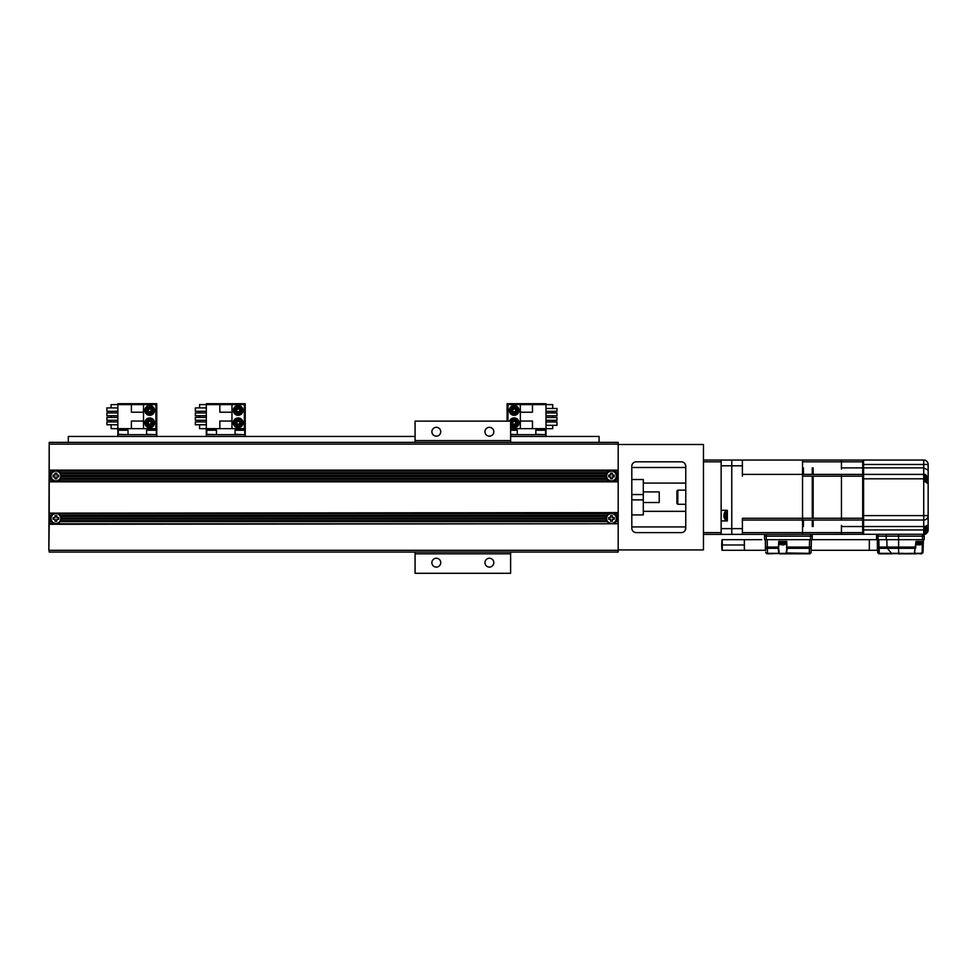 <?xml version="1.0" encoding="UTF-8"?>
<svg xmlns="http://www.w3.org/2000/svg" width="977" height="977" viewBox="0 0 977 977"><rect width="100%" height="100%" fill="white"/><g stroke="black" fill="none" stroke-linecap="round" stroke-linejoin="round"><path stroke-width="1.47" d="M618.185 444.486L703.464 444.486L703.464 549.941L618.185 549.941M49.204 513.67L53.613 513.67A5.312 5.312 0 0 1 58.241 513.67L609.147 513.67A5.312 5.312 0 0 0 607.218 515.258L60.171 515.258A5.312 5.312 0 0 0 58.241 513.67L49.204 513.133L49.204 523.22L55.921 523.757L611.455 523.757L49.204 523.757L48.85 550.295L49.204 442.373L618.185 442.373L618.185 470.145L49.204 470.145L49.204 481.82L618.185 481.82L618.185 470.145M618.185 444.132L49.204 444.132L49.204 470.145M49.204 471.207L53.613 471.207A5.312 5.312 0 0 1 58.241 471.207L609.147 471.207A5.312 5.312 0 0 0 607.218 472.795L60.171 472.795A5.312 5.312 0 0 0 58.241 471.207L618.185 470.67M49.204 472.795L51.683 472.795A5.312 5.312 0 0 1 53.613 471.207L55.921 470.67L49.204 470.67M49.204 481.295L58.241 480.757A5.312 5.312 0 0 0 60.171 479.17L607.218 479.17A5.312 5.312 0 0 0 609.147 480.757L58.241 480.757A5.312 5.312 0 0 1 53.613 480.757L613.776 480.757A5.312 5.312 0 0 0 615.705 479.17L616.328 478.107A5.312 5.312 0 0 0 616.743 476.52L616.743 475.457A5.312 5.312 0 0 0 616.328 473.857L615.705 472.795A5.312 5.312 0 0 0 613.776 471.207L609.147 471.207A5.312 5.312 0 0 1 613.776 471.207L618.185 471.207M60.525 473.332L60.171 472.795A5.312 5.312 0 0 1 60.794 473.857L606.595 473.857A5.312 5.312 0 0 0 606.18 475.457L61.209 475.457A5.312 5.312 0 0 0 60.794 473.857L606.595 473.857A5.312 5.312 0 0 1 607.218 472.795L606.864 473.332M61.233 475.982L61.209 475.457A5.312 5.312 0 0 1 61.209 476.507L606.18 476.52A5.312 5.312 0 0 0 606.595 478.107L60.794 478.107A5.312 5.312 0 0 0 61.209 476.52L606.18 476.52A5.312 5.312 0 0 1 606.18 475.457L606.155 475.982M60.525 478.632L60.794 478.107A5.312 5.312 0 0 1 60.171 479.17L607.218 479.17A5.312 5.312 0 0 1 606.595 478.107L606.864 478.632M618.185 480.757L613.776 480.757A5.312 5.312 0 0 1 609.147 480.757L618.185 481.295M618.185 481.82L618.185 512.607L49.204 513.133M49.204 481.82L49.204 512.607M49.204 515.258L51.683 515.258A5.312 5.312 0 0 1 53.613 513.67L618.185 512.607M611.455 513.133L609.147 513.67A5.312 5.312 0 0 1 613.776 513.67L611.455 513.133M60.525 515.795L60.171 515.258A5.312 5.312 0 0 1 60.794 516.32L606.595 516.32A5.312 5.312 0 0 0 606.18 517.908L61.209 517.908A5.312 5.312 0 0 0 60.794 516.32L606.595 516.32A5.312 5.312 0 0 1 607.218 515.258L606.864 515.795M61.233 518.445L61.209 517.908A5.312 5.312 0 0 1 61.209 518.97L606.18 518.97A5.312 5.312 0 0 0 606.595 520.57L60.794 520.57A5.312 5.312 0 0 0 61.209 518.97L606.18 518.97A5.312 5.312 0 0 1 606.18 517.908L606.155 518.445M49.204 521.633L51.683 521.633A5.312 5.312 0 0 0 60.171 521.633L607.218 521.633A5.312 5.312 0 0 0 613.776 523.22L618.185 523.757L611.455 523.757L613.776 523.22A5.312 5.312 0 0 0 615.705 521.633L618.185 521.633L618.185 523.22M60.525 521.095L60.794 520.57A5.312 5.312 0 0 1 60.171 521.633L607.218 521.633A5.312 5.312 0 0 1 606.595 520.57L606.864 521.095M49.204 524.283L618.185 523.757M618.185 524.283L618.185 552.054L49.204 552.054L49.204 550.295L618.185 550.295M49.204 520.57L51.329 521.095L49.204 521.095M51.329 521.095L51.683 521.633A5.312 5.312 0 0 1 50.621 518.445L49.204 518.445M49.204 518.97L50.621 518.445A5.312 5.312 0 0 1 50.645 517.908L50.621 518.445M49.204 517.908L50.645 517.908A5.312 5.312 0 0 1 51.683 515.258L49.204 515.795M49.204 516.32L51.329 515.795M60.794 518.445A4.861 4.861 0 0 0 55.921 513.584A4.861 4.861 0 0 0 51.085 518.97A4.861 4.861 0 0 1 55.921 513.584A4.861 4.861 0 0 1 60.757 518.97A4.861 4.861 0 0 1 51.085 518.97M55.042 517.554L55.042 515.661L56.813 515.661L56.813 517.554L58.705 517.554L58.705 519.324L56.813 519.324L56.813 521.23L55.042 521.23L55.042 519.324L53.149 519.324L53.149 517.554L55.042 517.554M618.185 521.633L618.185 513.133M618.185 473.857L616.328 473.857A5.312 5.312 0 0 0 615.705 472.795L618.185 472.795M616.06 473.332L618.185 473.332M618.185 475.982L616.768 475.982A5.312 5.312 0 0 0 616.743 475.457L618.185 475.457M616.768 475.982A5.312 5.312 0 0 1 616.743 476.52L618.185 476.52M618.185 479.17L615.705 479.17A5.312 5.312 0 0 0 616.328 478.107L618.185 478.107M616.06 478.632L618.185 478.632M606.595 475.982A4.861 4.861 0 0 0 606.619 476.52A4.861 4.861 0 0 1 611.455 471.122A4.861 4.861 0 0 1 616.292 476.52A4.861 4.861 0 0 1 606.619 476.52M610.576 478.767L610.576 476.861L608.683 476.861L608.683 475.103L610.576 475.103L610.576 473.198L612.347 473.198L612.347 475.103L614.24 475.103L614.24 476.861L612.347 476.861L612.347 478.767L610.576 478.767M631.801 466.249L631.801 528.178A4.421 4.421 0 0 0 636.235 532.599L681.348 532.599A4.421 4.421 0 0 0 685.769 528.178L685.769 466.249A4.421 4.421 0 0 0 681.348 461.828L636.235 461.828A4.421 4.421 0 0 0 631.801 466.249M631.801 467.495L685.769 467.495M685.769 511.337L643.306 511.337M643.306 483.09L685.769 483.09M685.769 527.861L685.097 530.511M685.097 463.916L685.769 466.566M685.769 526.933L631.801 526.933M631.801 514.903L643.306 514.903L643.306 494.557L631.801 494.557L643.306 494.557L643.306 479.524L631.801 479.524M631.801 499.87L643.306 499.87L631.801 499.87M643.306 491.907L659.231 491.907L659.231 502.52L643.306 502.52M616.768 518.445A5.312 5.312 0 0 1 616.743 518.97L616.743 517.908A5.312 5.312 0 0 1 616.768 518.445L618.185 518.445M618.185 520.57L616.328 520.57A5.312 5.312 0 0 1 615.705 521.633L616.328 520.57A5.312 5.312 0 0 0 616.743 518.97L618.185 518.97M618.185 515.258L615.705 515.258A5.312 5.312 0 0 1 616.328 516.32L615.705 515.258A5.312 5.312 0 0 0 613.776 513.67L618.185 513.67M618.185 517.908L616.743 517.908A5.312 5.312 0 0 0 616.328 516.32L618.185 516.32M616.06 515.795L618.185 515.795M616.06 521.095L618.185 521.095M606.595 518.445A4.861 4.861 0 0 0 611.199 523.306A4.861 4.861 0 0 0 616.292 518.97A4.861 4.861 0 0 1 606.619 518.97A4.861 4.861 0 0 1 611.455 513.584A4.861 4.861 0 0 1 616.292 518.97M610.576 517.554L610.576 515.661L612.347 515.661L612.347 517.554L614.24 517.554L614.24 519.324L612.347 519.324L612.347 521.23L610.576 521.23L610.576 519.324L608.683 519.324L608.683 517.554L610.576 517.554M50.621 475.982A5.312 5.312 0 0 1 50.645 475.457L50.645 476.52A5.312 5.312 0 0 1 50.621 475.982L49.204 475.982M49.204 473.857L51.06 473.857A5.312 5.312 0 0 1 51.683 472.795L51.06 473.857A5.312 5.312 0 0 0 50.645 475.457L49.204 475.457M49.204 479.17L51.683 479.17A5.312 5.312 0 0 1 51.06 478.107L51.683 479.17A5.312 5.312 0 0 0 53.613 480.757L49.204 480.757M49.204 476.52L50.645 476.52A5.312 5.312 0 0 0 51.06 478.107L49.204 478.107M51.329 478.632L49.204 478.632M51.329 473.332L49.204 473.332M51.085 476.52A4.861 4.861 0 0 1 55.921 471.122A4.861 4.861 0 0 1 60.757 476.52A4.861 4.861 0 0 1 51.085 476.52M55.042 478.767L55.042 476.861L53.149 476.861L53.149 475.103L55.042 475.103L55.042 473.198L56.813 473.198L56.813 475.103L58.705 475.103L58.705 476.861L56.813 476.861L56.813 478.767L55.042 478.767M415.078 440.603L415.078 421.136L510.617 421.136L510.617 440.603L415.078 440.603L415.078 442.373M415.078 553.825L510.617 553.825L510.617 573.291L415.078 573.291L415.078 552.054M440.737 562.679A4.421 4.421 0 0 0 436.304 558.246A4.421 4.421 0 0 0 431.883 562.679A4.421 4.421 0 0 0 436.304 567.1A4.421 4.421 0 0 0 440.737 562.679M493.812 562.679A4.421 4.421 0 0 0 489.379 558.246A4.421 4.421 0 0 0 484.958 562.679A4.421 4.421 0 0 0 489.379 567.1A4.421 4.421 0 0 0 493.812 562.679M510.617 553.825L510.617 552.054M510.617 442.373L510.617 440.603M493.812 431.749A4.421 4.421 0 0 0 489.379 427.328A4.421 4.421 0 0 0 484.958 431.749A4.421 4.421 0 0 0 489.379 436.169A4.421 4.421 0 0 0 493.812 431.749M440.737 431.749A4.421 4.421 0 0 0 436.304 427.328A4.421 4.421 0 0 0 431.883 431.749A4.421 4.421 0 0 0 436.304 436.169A4.421 4.421 0 0 0 440.737 431.749M510.617 428.659L545.996 428.659L545.996 436.438L510.617 436.438L599.072 436.438L599.072 442.373M415.078 436.438L68.317 436.438L68.317 442.373M545.996 421.966L556.975 421.966L556.975 425.325L545.996 425.325M552.726 425.325L552.726 428.659L545.996 428.659L545.996 404.6L552.726 404.6L552.726 408.484M552.726 411.317L552.726 412.978M552.726 415.811L552.726 417.472M552.726 420.305L552.726 421.966M507.967 421.136L507.967 404.6L545.996 404.6L545.996 403.709L507.087 403.709L507.087 421.136M520.35 428.659L520.35 404.6M520.35 412.209L532.477 412.209L532.477 404.6M532.477 428.659L532.477 421.05L520.35 421.05M509.591 421.136A4.861 4.861 0 0 1 519.031 422.821A4.861 4.861 0 0 1 510.617 426.155M510.556 421.136A3.981 3.981 0 0 1 518.14 422.821A3.981 3.981 0 0 1 510.617 424.629M514.158 425.471A2.65 2.65 0 0 0 516.809 422.821A2.65 2.65 0 0 0 514.158 420.159A2.65 2.65 0 0 0 511.508 422.821A2.65 2.65 0 0 0 514.158 425.471M514.158 425.374L516.369 424.091L516.369 421.539L514.158 420.269L511.948 421.539L511.948 424.091L514.158 425.374L511.948 424.091L512.84 423.578L514.158 425.374L516.369 424.091L515.49 423.578L514.158 424.348M512.84 423.578L512.84 422.052L511.948 421.539L514.158 420.269L516.369 421.539L515.49 422.052L514.158 420.269M514.158 415.298A4.861 4.861 0 0 1 509.298 410.438A4.861 4.861 0 0 1 514.158 405.565A4.861 4.861 0 0 1 519.031 410.438A4.861 4.861 0 0 1 514.158 415.298M514.158 414.419A3.981 3.981 0 0 1 510.177 410.438A3.981 3.981 0 0 1 514.158 406.456A3.981 3.981 0 0 1 518.14 410.438A3.981 3.981 0 0 1 514.158 414.419M514.158 413.088A2.65 2.65 0 0 0 516.809 410.438A2.65 2.65 0 0 0 514.158 407.775A2.65 2.65 0 0 0 511.508 410.438A2.65 2.65 0 0 0 514.158 413.088M514.158 412.99L516.369 411.708L516.369 409.155L514.158 407.885L511.948 409.155L511.948 411.708L514.158 412.99L511.948 411.708L512.84 411.195L514.158 412.99L516.369 411.708L515.49 411.195L514.158 411.964M512.84 411.195L512.84 409.668L511.948 409.155L514.158 407.885L516.369 409.155L515.49 409.668L514.158 407.885M545.996 434.667L510.617 434.667M535.836 430.246L536.715 429.367L544.678 429.367L545.569 430.246L535.836 430.246L535.836 434.313L545.215 434.667M510.617 429.367L516.369 429.367L517.26 430.246L510.617 430.246M545.996 417.472L556.975 417.472L556.975 420.305L545.996 420.305M545.996 412.978L556.975 412.978L556.975 415.811L545.996 415.811M545.996 411.317L556.975 411.317L556.975 408.484L545.996 408.484M206.318 411.28L195.339 411.28L195.339 407.922L206.318 407.922M231.964 404.6L231.964 428.659L244.348 428.659L244.348 404.6L206.318 404.6L206.318 428.659L199.589 428.659L199.589 424.763M199.589 421.93L199.589 420.269M199.589 417.435L199.589 415.775M199.589 412.941L199.589 411.28M199.589 407.922L199.589 404.6L206.318 404.6L206.318 403.709L245.227 403.709L245.227 434.667L206.318 434.667L206.318 428.659L231.964 428.659M231.964 421.05L219.849 421.05L219.849 428.659M219.849 404.6L219.849 412.209L231.964 412.209M238.156 417.948A4.861 4.861 0 0 1 243.017 422.821A4.861 4.861 0 0 1 238.156 427.682A4.861 4.861 0 0 1 233.295 422.821A4.861 4.861 0 0 1 238.156 417.948M238.156 418.84A3.981 3.981 0 0 1 242.137 422.821A3.981 3.981 0 0 1 238.156 426.802A3.981 3.981 0 0 1 234.175 422.821A3.981 3.981 0 0 1 238.156 418.84M238.156 420.159A2.65 2.65 0 0 0 235.506 422.821A2.65 2.65 0 0 0 238.156 425.471A2.65 2.65 0 0 0 240.806 422.821A2.65 2.65 0 0 0 238.156 420.159M238.156 420.269L235.945 421.539L235.945 424.091L238.156 425.374L240.366 424.091L240.366 421.539L238.156 420.269L240.366 421.539L239.487 422.052L238.156 420.269L235.945 421.539L236.825 422.052L238.156 421.282M239.487 422.052L240.366 424.091L238.156 425.374L235.945 424.091L236.825 423.578L238.156 424.348L238.156 425.374M238.156 405.565A4.861 4.861 0 0 1 243.017 410.438A4.861 4.861 0 0 1 238.156 415.298A4.861 4.861 0 0 1 233.295 410.438A4.861 4.861 0 0 1 238.156 405.565M238.156 406.456A3.981 3.981 0 0 1 242.137 410.438A3.981 3.981 0 0 1 238.156 414.419A3.981 3.981 0 0 1 234.175 410.438A3.981 3.981 0 0 1 238.156 406.456M238.156 407.775A2.65 2.65 0 0 0 235.506 410.438A2.65 2.65 0 0 0 238.156 413.088A2.65 2.65 0 0 0 240.806 410.438A2.65 2.65 0 0 0 238.156 407.775M238.156 407.885L235.945 409.155L235.945 411.708L238.156 412.99L240.366 411.708L240.366 409.155L238.156 407.885L240.366 409.155L239.487 409.668L238.156 407.885L235.945 409.155L236.825 409.668L238.156 408.899M239.487 409.668L240.366 411.708L238.156 412.99L235.945 411.708L236.825 411.195L238.156 411.964L238.156 412.99M245.227 434.667L245.227 436.438L206.318 436.438L206.318 434.667M235.054 430.246L235.945 429.367L243.908 429.367L244.787 430.246L235.054 430.246L235.054 434.313L244.433 434.667M206.758 430.246L207.637 429.367L215.599 429.367L216.479 430.246L206.758 430.246L206.758 434.313L216.125 434.667M206.318 415.775L195.339 415.775L195.339 412.941L206.318 412.941M206.318 420.269L195.339 420.269L195.339 417.435L206.318 417.435M206.318 421.93L195.339 421.93L195.339 424.763L206.318 424.763M117.851 411.28L106.884 411.28L106.884 407.922L117.851 407.922M143.509 404.6L143.509 428.659L155.893 428.659L155.893 404.6L117.851 404.6L117.851 428.659L111.122 428.659L111.122 424.763M111.122 421.93L111.122 420.269M111.122 417.435L111.122 415.775M111.122 412.941L111.122 411.28M111.122 407.922L111.122 404.6L117.851 404.6L117.851 403.709L156.772 403.709L156.772 434.667L117.851 434.667L117.851 428.659L143.509 428.659M143.509 421.05L131.382 421.05L131.382 428.659M131.382 404.6L131.382 412.209L143.509 412.209M149.701 417.948A4.861 4.861 0 0 1 154.561 422.821A4.861 4.861 0 0 1 149.701 427.682A4.861 4.861 0 0 1 144.828 422.821A4.861 4.861 0 0 1 149.701 417.948M149.701 418.84A3.981 3.981 0 0 1 153.682 422.821A3.981 3.981 0 0 1 149.701 426.802A3.981 3.981 0 0 1 145.72 422.821A3.981 3.981 0 0 1 149.701 418.84M149.701 420.159A2.65 2.65 0 0 0 147.038 422.821A2.65 2.65 0 0 0 149.701 425.471A2.65 2.65 0 0 0 152.351 422.821A2.65 2.65 0 0 0 149.701 420.159M149.701 420.269L147.478 421.539L147.478 424.091L149.701 425.374L151.911 424.091L151.911 421.539L149.701 420.269L151.911 421.539L151.02 422.052L149.701 420.269L147.478 421.539L148.37 422.052L149.701 421.282M151.02 422.052L151.02 423.578L151.911 424.091L149.701 425.374L147.478 424.091L148.37 423.578L149.701 424.348L149.701 425.374M149.701 405.565A4.861 4.861 0 0 1 154.561 410.438A4.861 4.861 0 0 1 149.701 415.298A4.861 4.861 0 0 1 144.828 410.438A4.861 4.861 0 0 1 149.701 405.565M149.701 406.456A3.981 3.981 0 0 1 153.682 410.438A3.981 3.981 0 0 1 149.701 414.419A3.981 3.981 0 0 1 145.72 410.438A3.981 3.981 0 0 1 149.701 406.456M149.701 407.775A2.65 2.65 0 0 0 147.038 410.438A2.65 2.65 0 0 0 149.701 413.088A2.65 2.65 0 0 0 152.351 410.438A2.65 2.65 0 0 0 149.701 407.775M149.701 407.885L147.478 409.155L147.478 411.708L149.701 412.99L151.911 411.708L151.911 409.155L149.701 407.885L151.911 409.155L151.02 409.668L149.701 407.885L147.478 409.155L148.37 409.668L149.701 408.899M151.02 409.668L151.02 411.195L151.911 411.708L149.701 412.99L147.478 411.708L148.37 411.195L149.701 411.964L149.701 412.99M156.772 434.667L156.772 436.438L117.851 436.438L117.851 434.667M146.599 430.246L147.478 429.367L155.441 429.367L156.332 430.246L146.599 430.246L146.599 434.313L155.978 434.667M118.29 430.246L119.182 429.367L127.132 429.367L128.024 430.246L118.29 430.246L118.29 434.313L127.669 434.667M117.851 415.775L106.884 415.775L106.884 412.941L117.851 412.941M117.851 420.269L106.884 420.269L106.884 417.435L117.851 417.435M117.851 421.93L106.884 421.93L106.884 424.763L117.851 424.763M703.464 461.828L721.148 461.828L721.148 460.057L742.386 460.057L742.386 476.141L742.386 465.797L721.148 465.797L721.148 510.312L727.34 510.312L727.34 520.924L721.148 520.924L721.148 528.63L731.773 528.63L731.773 460.057L731.773 534.37L703.464 534.37M721.148 534.37L721.148 532.599L703.464 532.599M721.148 461.828L721.148 532.599M721.148 460.057L703.464 460.057M878.042 534.37L878.042 536.141L876.491 536.141L876.577 539.67L922.483 539.67L922.483 536.141L924.254 536.141L923.729 534.37A4.421 4.421 0 0 0 924.608 534.272L731.773 534.37L731.773 528.63L742.386 528.63L742.386 534.37L731.773 534.37L731.773 460.057L923.729 460.057A4.421 4.421 0 0 1 928.15 464.478L928.15 520.155M841.453 534.37L841.453 532.599L862.691 532.599L862.691 534.37M841.453 525.357L841.453 532.599L742.386 532.599L802.532 532.599L802.532 534.37M731.773 528.63L742.386 528.63L742.386 518.286L742.386 534.37L766.261 534.37L764.502 534.37L764.502 536.141L766.261 536.141L766.261 539.67L812.205 539.67L812.266 534.37M802.532 532.599L802.532 520.057L742.386 520.057L841.453 520.057L841.453 474.37L862.691 474.395L862.691 462.719L863.57 462.719L863.57 460.057M841.453 469.07L841.453 460.057M812.266 518.286L812.266 476.141L802.532 476.165L802.532 518.286L802.532 474.37L742.386 474.37L841.453 474.37M685.769 504.291L677.806 504.291L676.927 503.411L676.927 491.016L677.806 490.136L677.806 504.291M685.769 490.136L677.806 490.136M803.424 467.898L803.424 474.37M812.266 474.37L812.266 467.898L812.266 474.37M812.266 526.53L812.266 520.057L812.266 526.53M803.424 520.057L803.424 526.53M928.15 468.997L928.15 483.676L923.729 480.843L923.729 467.898L928.15 470.145M923.729 526.969L928.101 525.076L928.15 529.949A4.421 4.421 0 0 1 925.781 533.857A4.421 4.421 0 0 0 928.15 529.949L928.15 524.283M928.15 525.431L928.15 515.612A4.421 4.421 0 0 1 923.729 520.033L863.57 520.033L863.57 529.949L923.729 529.949L923.729 526.53L862.691 526.53L862.691 532.599M923.729 474.969L924.608 475.017M926.33 475.543L928.15 480.623M923.729 478.815L863.57 478.815L863.57 515.612L923.729 515.612L923.729 480.843M927.1 518.469L927.661 517.627M928.028 516.662L928.15 515.612L923.729 515.612L923.729 526.53M928.15 529.949L925.94 533.772M923.802 460.057L923.729 460.057A4.421 4.421 0 0 1 928.15 464.478L863.57 464.478L863.57 474.395L923.729 474.395M927.796 462.756L927.32 461.901M925.109 460.277L924.34 460.106M863.57 534.37L863.57 467.898L923.729 467.898L923.729 460.057M923.729 533.393A0.879 0.879 -0 0 0 924.608 534.272A4.421 4.421 0 0 1 923.729 534.37L923.729 529.949M802.886 553.825L809.286 553.324A1.771 1.27 1.5 0 0 811.057 552.103A1.771 1.771 0 0 1 809.286 553.825L785.777 553.825L786.632 553.324L786.925 547.083L811.191 547.083A1.771 1.27 -178.5 0 1 809.42 548.305L787.144 548.305M786.607 553.825L779.658 553.825L785.777 553.825L786.216 552.958L809.286 553.324L809.615 539.67L765.431 539.67L765.712 550.43M785.447 553.312L767.531 553.825A1.771 1.771 0 0 1 765.76 552.103A1.771 1.771 0 0 0 767.531 553.825L767.824 553.825M767.201 539.67L767.397 548.305A1.771 1.27 178.5 0 1 765.626 547.083L778.51 547.083L778.303 548.305L767.397 548.305L767.531 553.324L778.803 553.324L778.303 548.305L779.157 541.441M765.675 548.756L765.626 547.083M764.502 536.141L764.564 539.67L766.261 539.67M811.24 545.325L811.057 552.103L811.386 539.67L809.615 539.67M810.495 539.67L810.495 536.141L812.266 536.141M810.495 534.37L810.495 536.141L766.261 536.141L766.261 534.37M778.51 547.083L778.718 541.441L786.717 541.441L786.668 547.926M786.803 548.28L786.216 552.958M779.219 552.958L778.632 548.28M811.264 544.238L811.154 548.231M811.337 541.441L811.386 539.67M922.337 543.859L922.166 552.103L921.055 553.312L914.411 553.324L921.274 553.825A1.771 1.771 0 0 0 921.702 553.776M898.01 553.825L916.609 553.825M877.688 551.651L877.566 547.083L877.7 552.103L879.471 553.825A1.771 1.771 0 0 1 877.7 552.103A1.771 1.771 0 0 0 879.471 553.825L891.415 553.825M879.471 553.825L915.315 553.312M892.416 553.825A1.771 1.38 -90 0 1 891.451 553.324L879.288 553.324L879.105 548.305A1.771 1.27 178.5 0 1 877.566 547.083L877.37 539.67L877.37 550.295L811.105 550.295M877.566 547.083L879.007 547.083L878.824 539.67M922.483 539.67L924.169 539.67L924.254 536.141M922.654 553.165A1.771 1.771 0 0 0 923.045 552.103L923.326 541.441L922.386 541.478M923.18 547.254L923.118 549.196M922.251 548.158A1.771 1.27 -178.5 0 0 923.18 547.083M923.253 544.348L923.228 545.325M923.375 539.67L923.326 541.441L915.999 541.441L914.411 553.324L898.608 553.825M922.166 552.103L923.045 552.103L921.055 553.312M915.669 547.938L916.182 541.441M916.744 541.441L921.519 541.441L916.524 541.441L915.376 548.341M914.899 552.958L914.582 551.004M922.483 534.37L922.483 536.141L898.608 536.141L898.608 547.083L915.62 547.083M878.054 539.67L878.042 536.141L898.608 536.141L898.608 534.37M876.491 536.141L876.491 534.37M722.04 550.295L765.382 550.295L765.382 539.67M744.34 544.983C744.352 551.834 744.376 551.834 744.389 544.983C744.376 538.132 744.352 538.132 744.34 544.983L721.698 544.983C721.93 551.846 722.15 551.846 722.369 544.983C722.15 538.119 721.93 538.119 721.698 544.983M813.157 467.898L813.157 474.37L813.157 467.898M863.57 520.033L862.691 520.033L862.691 526.53L862.691 476.165L813.157 476.165L813.157 518.286M813.157 520.057L813.157 526.53L813.157 520.057M862.691 476.165L862.691 474.395L863.57 474.395M862.691 460.057L862.691 474.395M863.57 531.708L862.691 531.708L862.691 526.53L841.453 526.53M862.691 520.033L841.453 520.033M841.453 467.898L863.57 467.898L863.57 462.719M812.266 517.383L812.266 477.045L813.157 477.045L813.157 517.383L812.266 517.383M727.34 512.168A0.879 0.879 180 0 0 726.461 511.276L725.96 511.276A0.879 0.879 180 0 0 725.288 511.594L725.288 519.642A0.879 0.879 0 0 0 725.96 519.947L726.461 511.276M727.34 519.068A0.879 0.879 0 0 1 726.461 519.947M725.288 511.594L725.288 511.594A6.192 6.192 0 0 0 724.287 513.23L724.323 513.23A6.167 6.167 0 0 0 723.872 514.989L724.323 514.989A5.715 5.715 0 0 0 724.323 516.235L723.872 516.235A6.167 6.167 0 0 0 724.323 518.005L724.287 518.005A6.192 6.192 0 0 0 725.288 519.642M863.57 517.383L862.691 517.383L862.691 477.045L863.57 477.045M926.172 526.42A6.192 6.192 0 0 1 926.782 527.556L926.758 527.556A6.167 6.167 0 0 1 927.197 529.326L926.758 529.326A5.715 5.715 0 0 1 926.758 530.56L927.197 530.56A6.167 6.167 0 0 1 926.758 532.331L926.782 532.331A6.192 6.192 0 0 1 925.781 533.967A0.879 0.879 -0 0 1 925.109 534.272L924.608 526.896M925.781 533.967L925.781 526.591M923.729 475.359A0.879 0.879 180 0 1 924.608 474.48L924.608 481.026M925.109 481.27L924.608 474.48M925.109 474.48A0.879 0.879 180 0 1 925.781 474.785L925.781 474.785A6.192 6.192 0 0 1 926.782 476.422L926.758 476.422A6.167 6.167 0 0 1 927.197 478.193L926.758 478.193A5.715 5.715 0 0 1 926.758 479.438L927.197 479.438A6.167 6.167 0 0 1 926.758 481.197L926.782 481.197A6.192 6.192 0 0 1 926.318 482.101M925.781 481.698L925.781 474.785M925.109 460.143A0.879 0.879 180 0 1 925.781 460.46L925.781 460.46A6.192 6.192 0 0 1 925.94 460.655M876.577 539.67L869.322 539.67L869.322 550.295M779.17 543.566A5.166 5.166 0 0 0 780.33 544.397L780.33 544.397A5.129 5.129 0 0 0 782.101 544.91L782.101 544.36A4.58 4.58 0 0 0 783.334 544.36L783.334 544.91A5.129 5.129 0 0 0 785.105 544.36L785.105 544.36A5.166 5.166 0 0 0 786.265 543.566M779.17 543.493L786.265 543.493M916.426 542.858L923.021 542.333A0.879 0.879 -90 0 0 922.129 541.441L916.524 541.441M923.021 542.858A0.879 0.879 -90 0 1 922.752 543.493L922.752 543.493A5.166 5.166 0 0 1 919.748 544.91L919.748 544.36A4.58 4.58 0 0 1 918.502 544.36L918.502 544.91A5.129 5.129 0 0 1 916.341 544.165M916.389 543.493L922.752 543.493M802.532 474.37L802.532 460.057L742.386 460.057L742.386 465.797L731.773 465.797M802.532 520.057L802.532 518.286L742.386 518.286L841.453 518.286M512.84 422.052L514.158 421.282M515.49 423.578L515.49 422.052M512.84 409.668L514.158 408.899M515.49 411.195L515.49 409.668M510.617 434.313L516.906 434.667M239.487 423.578L238.156 424.348M236.825 422.052L236.825 423.578M239.487 411.195L238.156 411.964M236.825 409.668L236.825 411.195M151.02 423.578L149.701 424.348M148.37 422.052L148.37 423.578M151.02 411.195L149.701 411.964M148.37 409.668L148.37 411.195M803.424 525.357L802.532 525.357M841.453 476.141L802.532 476.141M862.691 461.828L802.532 461.828M802.532 469.07L803.424 469.07M802.532 518.262L812.266 518.262M765.76 552.103A1.771 1.27 -1.5 0 0 767.531 553.324L767.531 553.825M786.717 541.441L786.925 547.083M793.983 553.324L786.632 553.324M891.451 553.324L898.608 553.324L898.608 548.305L887.421 548.305L891.451 553.324M886.847 539.67L887.006 547.083A1.771 1.38 -90 0 0 887.421 548.305L879.105 548.305L879.007 547.083L898.608 547.083L898.608 548.305L915.254 548.305M903.359 553.324L898.816 553.324M886.249 539.67L886.176 534.37M813.157 518.262L862.691 518.262M725.96 511.276L725.96 519.947M925.109 534.272L925.109 526.798M779.194 542.858L786.241 542.858M786.229 542.333L779.219 542.333M923.021 542.333L916.463 542.333M545.569 430.246L545.569 434.313M517.26 430.246L517.26 434.313M244.787 430.246L244.787 434.313M216.479 430.246L216.479 434.313M156.332 430.246L156.332 434.313M128.024 430.246L128.024 434.313M778.327 549.966L779.243 541.441M786.192 541.441L787.12 549.966M923.326 541.441L923.045 552.103M761.755 539.67L722.04 539.67M765.712 550.295L761.84 550.295M758.396 550.295L751.533 550.295M746.709 550.295L742.923 550.295M741.97 550.295L738.514 550.295M869.322 539.67L812.205 539.67M757.822 539.67L751.606 539.67M746.416 539.67L742.923 539.67M741.848 539.67L738.795 539.67"/></g></svg>

